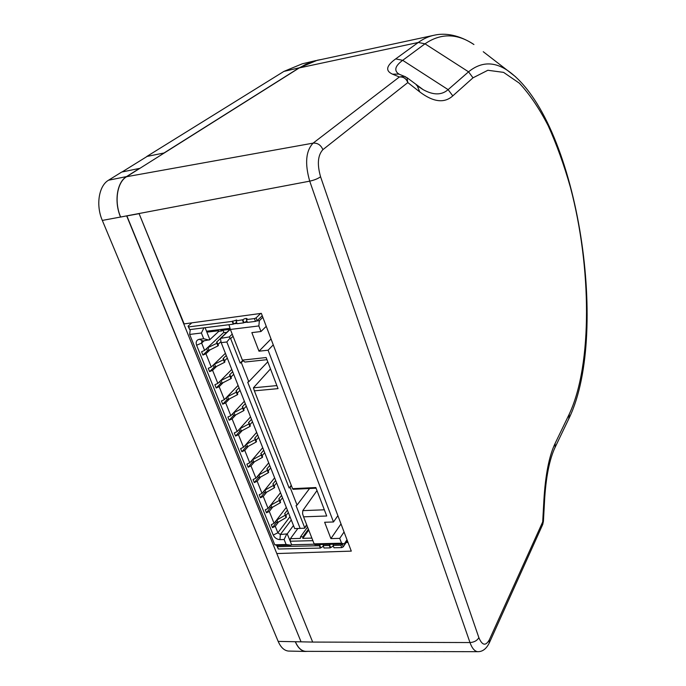 <?xml version="1.0" encoding="UTF-8"?>
<svg xmlns="http://www.w3.org/2000/svg" width="686" height="686" viewBox="0 0 686 686"><rect width="100%" height="100%" fill="white"/><g stroke="black" fill="none" stroke-linecap="round" stroke-linejoin="round"><path stroke-width="1.03" d="M433.415 35.389L316.932 60.445L305.965 64.252L299.276 67.914L164.366 152.918L146.804 156.468L164.366 152.918L126.61 176.705C117.074 182.219 114.056 201.735 120.625 217.016L309.72 181.155L469.987 642.55L312.67 642.07L139.104 213.672L126.696 215.944L301.06 641.839L312.67 642.07M307.422 651.348L305.381 651.46C301.248 650.997 297.887 647.747 295.289 641.727L301.06 641.839L126.85 215.841L120.547 217.076C113.945 201.718 116.98 182.116 126.558 176.576L139.558 168.396L121.688 172.057L108.508 180.229C98.801 185.769 95.68 205.217 102.317 220.42L120.625 217.016M277.153 553.542L351.292 551.124L261.34 313.356L184.14 323.895L139.104 213.672M337.881 515.675L333.482 521.969L324.641 522.26L330.909 538.604L341.002 523.941M266.245 326.313L260.98 331.518L251.848 332.616L258.982 351.206L271.03 338.97M320.568 544.504L319.41 545.713L277.401 546.673L276.878 545.336M330.472 544.272L329.323 545.481L323.123 545.627L323.629 544.435M342.648 543.989L340.831 545.216L333.062 545.396L333.559 544.204M347.348 540.705L343.232 546.871L341.748 547.617L333.979 547.78L333.062 545.396M333.31 546.03L330.24 547.865L324.041 548.003L323.123 545.627M323.363 546.253L320.336 548.08L278.336 549.006L276.707 545.567M347.716 541.691L346.67 541.717M290.915 545.198L277.573 545.516L274.76 544.795L286.122 544.521L290.915 545.198L291.636 544.753L287.237 533.88L293.471 525.493M203.948 327.831L201.401 333.002L189.653 334.442L274.76 544.795M189.653 334.442L190.245 329.546M223.036 330.189L223.876 332.333L204.591 350.426L201.581 351.738L202.927 355.065L207.592 350.666M210.096 349.826L205.937 353.762L202.927 355.065M220.12 338.807L216.536 342.185L217.342 342.846L216.896 343.266L207.215 347.974M223.456 332.727L226.843 332.316M217.342 342.88L218.397 345.495L217.951 345.916L209.076 350.34L207.429 350.537L206.623 348.522M220.918 341.671L217.976 344.458M278.55 521.995L275.257 526.299L272.471 527.654L276.398 522.526M287.297 533.88L280.377 534.505L277.873 532.79L275.257 526.299M272.642 507.16L269.289 511.439L266.485 512.785L270.464 507.717M286.311 507.391L274.074 523.341L269.289 511.439M266.674 492.179L263.252 496.415L260.431 497.762L264.47 492.754M280.505 492.694L268.089 508.446L263.252 496.415M260.637 477.027L257.156 481.238L254.309 482.584L258.416 477.636M274.632 477.85L262.043 493.397L257.156 481.238M254.549 461.721L250.99 465.897L248.126 467.235L252.294 462.355M268.706 462.844L255.929 478.185L250.99 465.897M248.392 446.252L244.765 450.393L241.875 451.731L246.111 446.912M262.712 447.684L249.747 462.81L244.765 450.393M242.175 430.619L238.462 434.718L235.564 436.056L239.86 431.305M256.658 432.369L243.504 447.272L238.462 434.718M235.89 414.807L232.1 418.88L229.175 420.209L233.54 415.527M250.536 416.882L237.193 431.563L232.1 418.88M229.544 398.832L225.668 402.862L222.718 404.191L227.16 399.578M244.353 401.241L230.822 415.69L225.668 402.862M223.121 382.677L219.16 386.672L216.193 387.993L220.703 383.448M238.102 385.429L224.373 399.638L219.16 386.672M216.647 366.341L212.583 370.311L209.599 371.623L214.186 367.147M231.782 369.445L217.848 383.414L212.583 370.311M204.591 350.426L201.641 343.077L201.83 341.259L209.882 339.664L205.105 327.685M225.402 353.29L211.262 367.01L205.937 353.762M242.664 360.604L240.22 363.065L230.633 338.584L229.304 336.946L220.395 338.387L221.184 342.64L294.697 528.614L304.575 528.203L306.633 524.679M221.184 342.64L226.826 341.98L300.168 528.443M230.084 338.052L226.826 341.98M304.601 527.465L296.043 505.616L297.047 505.076L309.583 488.501M240.22 363.065L241.292 362.551L248.786 381.716L247.723 382.231L289.149 488.003L291.456 485.808M291.258 485.311L289.149 488.003M297.047 505.076L290.152 487.472M304.575 528.203L306.839 525.202M241.292 362.551L242.878 360.947M248.786 381.716L267.78 361.848M290.187 541.108L290.392 538.673L297.853 528.52M209.865 339.63L219.057 331.081M221.166 337.924L230.316 329.297L220.909 330.455L221.887 330.935L219.383 331.244L218.397 330.763L208.107 332.024L206.537 331.269M286.577 534.325L284.124 539.522L286.122 544.521M201.401 333.002L203.708 338.755L209.084 340.076M291.636 544.753L314.428 544.212M290.229 541.237L312.876 540.662M206.512 331.218L230.042 328.32M290.392 538.673L300.348 538.407L300.477 536.872L302.903 536.804L308.4 529.198M302.903 536.804L302.775 538.347L311.873 538.107M300.477 536.872L307.568 527.08M302.775 538.347L308.743 530.072M316.083 488.192L293.042 489.307L292.57 488.672L315.834 487.54L326.716 516.001L303.572 516.832L314.119 543.852L341.559 543.201L339.724 538.373L330.909 538.604M266.957 359.678L244.859 362.054L242.372 360.116L266.142 357.552L278.027 388.628L254.369 390.849L292.57 488.672M254.369 390.849L253.417 387.822L270.481 368.897M341.559 543.201L344.218 543.947L314.797 544.641L314.119 543.852M303.572 516.832L302.586 513.754L302.792 510.633L324.341 509.801M260.98 331.518L258.854 325.944L230.385 329.443L242.372 360.116M230.385 329.443L228.918 324.71M344.055 531.993L339.724 538.373M344.218 543.947L346.996 539.788M258.854 325.944L259.385 320.636L262.832 317.292M273.26 344.869L268.089 350.194L258.982 351.206M333.482 521.969L268.089 350.194M284.124 539.522L279.922 539.633C276.904 539.419 274.674 537.893 273.234 535.054L196.599 345.247C195.579 341.954 196.505 339.964 199.369 339.278L203.708 338.755M274.074 523.341L271.279 524.696L272.471 527.654M268.089 508.446L265.276 509.792L266.485 512.785M262.043 493.397L259.214 494.743L260.431 497.762M255.929 478.185L253.083 479.523L254.309 482.584M249.747 462.81L246.883 464.148L248.126 467.235M243.504 447.272L240.615 448.61L241.875 451.731M237.193 431.563L234.286 432.9L235.564 436.056M230.822 415.69L227.889 417.019L229.175 420.209M224.373 399.638L221.415 400.967L222.718 404.191M217.848 383.414L214.881 384.735L216.193 387.993M211.262 367.01L208.27 368.322L209.599 371.623M226.277 355.502L223.061 358.641L223.876 359.327L223.439 359.756L213.861 364.489M223.876 359.361L224.914 361.942L224.476 362.38L215.678 366.83L214.041 367.019L213.26 365.072M227.306 358.109L224.494 360.87M232.683 371.726L229.518 374.916L230.342 375.628L229.913 376.065L220.438 380.824M230.342 375.671L231.371 378.218L230.942 378.663L222.204 383.148L220.575 383.32L219.82 381.442M233.703 374.299L230.933 377.111M239.028 387.762L235.907 391.011L236.739 391.757L236.31 392.203L226.937 396.988M236.739 391.8L237.759 394.321L237.33 394.767L228.67 399.286L227.032 399.441L226.311 397.631M240.031 390.317L237.305 393.172M245.296 403.634L242.218 406.935L243.067 407.707L242.647 408.161L233.369 412.972M243.067 407.75L244.07 410.245L243.65 410.7L235.058 415.253L233.429 415.399L232.734 413.649M246.3 406.155L243.599 409.062M251.505 419.335L248.469 422.687L249.327 423.494L248.915 423.948L239.723 428.784M249.327 423.536L250.321 425.997L249.91 426.46L241.378 431.04L239.757 431.177L239.08 429.496M252.491 421.83L249.841 424.78M257.644 434.873L254.66 438.277L255.518 439.109L255.106 439.572L246.017 444.425M255.518 439.151L256.504 441.587L256.092 442.058L247.629 446.663L246.017 446.792L245.365 445.163M258.622 437.342L256.007 440.335M263.724 450.248L260.774 453.703L261.64 454.552L261.246 455.032L252.234 459.912M261.649 454.604L262.618 457.013L262.215 457.485L253.82 462.124L252.208 462.235L251.582 460.675M264.693 452.691L262.112 455.727M269.735 465.46L266.828 468.958L267.703 469.841L267.308 470.322L258.39 475.227M267.712 469.893L268.672 472.277L268.277 472.757L259.943 477.422L258.33 477.516L257.73 476.015M270.696 467.878L268.149 470.956M275.686 480.509L272.822 484.067L273.705 484.968L273.32 485.456L264.479 490.379M273.714 485.019L274.657 487.377L274.271 487.866L266.005 492.557L264.402 492.642L263.818 491.193M276.63 482.91L274.126 486.031M281.577 495.412L278.756 499.014L279.639 499.94L279.262 500.437L270.507 505.376M279.648 499.991L280.583 502.323L280.205 502.812L271.999 507.529L270.395 507.606L269.838 506.217M282.512 497.779L280.042 500.943M287.4 510.152L284.621 513.797L285.513 514.757L285.136 515.255L276.467 520.22M285.522 514.8L286.448 517.107L286.071 517.613L277.933 522.355L276.338 522.415L275.798 521.086M288.334 512.502L285.89 515.709M277.401 546.673L278.336 549.006M319.41 545.713L320.336 548.08M329.323 545.481L330.24 547.865M340.831 545.216L341.748 547.617M342.323 544.47L343.232 546.871M259.385 320.636L256.358 321.014M247.337 322.146L243.864 322.574M237.004 323.432L233.574 323.869M262.241 315.74L257.147 320.671L255.501 321.382L247.432 322.394L246.36 319.607L247.037 318.681C246.111 318.158 244.713 318.518 242.853 319.745L236.027 320.911L236.721 319.985L232.185 321.4L188.624 326.905L188.058 326.193L191.84 322.849M246.969 321.202L243.547 322.883L237.107 323.689L236.027 320.911M236.644 322.497L233.257 324.169L189.713 329.614L188.058 326.193M260.689 313.442L256.084 317.875L254.437 318.587L246.36 319.607M189.713 329.614L188.624 326.905M233.257 324.169L232.185 321.4M243.547 322.883L242.475 320.096M255.501 321.382L254.437 318.587M257.147 320.671L256.084 317.875M316.992 490.567L302.792 510.633M276.861 385.592L253.417 387.822M221.887 330.935L222.633 330.24M295.289 641.727L278.173 641.401C280.788 647.37 284.193 650.594 288.386 651.057L289.269 651.083M278.173 641.401L102.317 220.42M146.804 156.468L283.875 71.421L302.277 63.807L315.946 60.574M164.323 152.798L299.242 67.811L317.326 60.239L321.039 59.553M122.057 171.98L146.847 156.588M295.383 641.736C297.998 647.755 301.377 650.963 305.536 651.348L306.436 651.348M346.13 542.523L348.008 542.455M405.735 76.875L404.191 76.343L399.355 76.995C403.342 76.626 406.163 78.487 407.818 82.569L406.987 77.638M299.276 67.914L418.271 42.472L425.003 43.818C440.815 32.997 457.125 33.228 473.932 44.521C459.028 34.729 444.965 32.748 434.427 35.175C428.879 36.272 423.494 38.708 418.271 42.472L395.702 58.893C386.192 65.762 385.146 70.855 392.572 74.182L399.389 76.978C403.351 76.592 406.172 78.418 407.844 82.449M416.316 85.013L417.251 85.741L419.729 91.89C433.346 102.171 444.365 103.5 452.786 95.877L473.006 77.818L487.857 70.272L503.575 72.373L519.319 83.152C529.592 94.162 539.222 108.354 548.2 125.735C556.663 144.497 564.089 165.086 570.469 187.492C591.512 267.06 592.584 364.137 569.354 413.898L555.12 443.405C549.169 455.796 545.43 474.678 543.904 500.051L544.547 500.934L543.423 521.257L542.695 521.917L542.377 525.244M542.746 521.892L542.403 525.176M452.786 95.877L448.112 89.634C441.681 95.294 433.363 95.294 423.142 89.652L417.311 85.801M399.175 74.242L397.811 73.273C393.996 69.852 395.625 65.53 402.691 60.325L425.003 43.818L468.555 71.824L448.112 89.634L402.691 60.325L395.702 58.893M392.572 74.182L398.789 74.088L400.152 74.637M208.012 347.682L209.076 350.34M216.896 343.266L217.951 345.916M273.234 535.054L277.873 532.79L289.998 516.712M196.599 345.247L201.641 343.077L204.256 340.65M230.633 338.584L233.051 336.269M229.304 336.946L232.228 334.159M199.369 339.278L202.679 340.839M214.624 364.206L215.678 366.83M223.439 359.756L224.476 362.38M221.166 380.55L222.204 383.148M229.913 376.065L230.942 378.663M227.641 396.714L228.67 399.286M236.31 392.203L237.33 394.767M234.037 412.706L235.058 415.253M242.647 408.161L243.65 410.7M240.374 428.527L241.378 431.04M248.915 423.948L249.91 426.46M246.634 444.176L247.629 446.663M255.106 439.572L256.092 442.058M252.834 459.663L253.82 462.124M261.246 455.032L262.215 457.485M258.965 474.986L259.943 477.422M267.308 470.322L268.277 472.757M265.036 490.147L266.005 492.557M273.32 485.456L274.271 487.866M271.039 505.145L271.999 507.529M279.262 500.437L280.205 502.812M276.981 519.988L277.933 522.355M285.136 515.255L286.071 517.613M279.922 539.633L280.377 534.505L291.276 519.962M319.727 545.267L320.645 547.634M329.632 545.036L330.549 547.419M233.643 323.809L232.563 321.039M243.924 322.523L242.853 319.745M126.558 176.576L108.508 180.229M299.242 67.811L283.875 71.421M322.892 149.651C320.859 144.995 317.592 142.817 313.108 143.134C305.819 150.877 304.687 163.551 309.72 181.155C314.325 180.135 317.944 178.677 320.568 176.774C317.018 164.263 317.79 155.216 322.892 149.651L407.818 82.569L419.729 91.89M399.355 76.995L313.108 143.134L126.61 176.705M543.904 500.051L542.695 521.917L489.418 639.644C485.757 646.281 482.241 645.612 478.871 637.663C477.096 640.647 474.129 642.276 469.987 642.55C472.062 648.27 474.618 651.314 477.67 651.683L478.365 651.683M473.006 77.818L468.555 71.824C480.817 61.834 493.74 61.32 507.323 70.298L483.253 51.716M569.354 413.898L568.745 418.914M515.675 76.858L507.323 70.298C576.36 117.538 610.471 331.304 569.303 417.757L554.52 448.558M555.12 443.405L555.094 447.366M489.418 639.644L489.152 643.228M478.871 637.663L320.568 176.774M217.342 342.846L218.397 345.495M229.999 329.34L220.575 338.215M223.876 359.327L224.914 361.942M230.342 375.628L231.371 378.218M236.739 391.757L237.759 394.321M243.067 407.707L244.07 410.245M249.327 423.494L250.321 425.997M255.518 439.109L256.504 441.587M261.64 454.552L262.618 457.013M267.703 469.841L268.672 472.277M273.705 484.968L274.657 487.377M279.639 499.94L280.583 502.323M285.513 514.757L286.448 517.107M305.381 651.46L288.386 651.057M542.729 524.464L489.53 642.396C486.588 648.707 482.635 651.803 477.67 651.683L305.536 651.348M404.243 76.369L407.45 78.032M542.746 524.413L543.415 521.3M423.065 89.592L407.433 77.99M555.077 447.383C549.417 459.466 545.902 477.302 544.53 500.883M399.406 74.311L397.854 73.299L398.755 74.079M404.723 76.48L398.789 74.088M418.228 86.479L423.022 89.574"/></g></svg>
